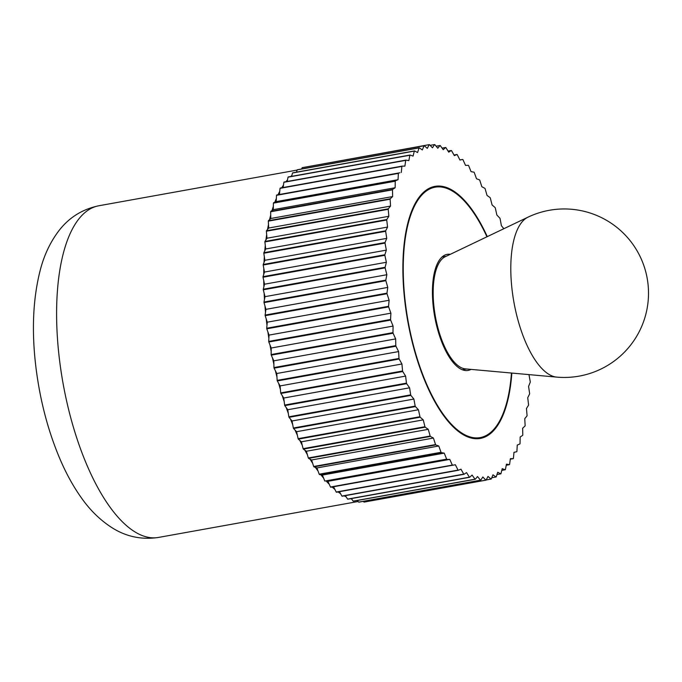 <?xml version="1.0" encoding="UTF-8"?>
<svg xmlns="http://www.w3.org/2000/svg" width="682" height="682" viewBox="0 0 682 682"><rect width="100%" height="100%" fill="white"/><g stroke="black" fill="none" stroke-linecap="round" stroke-linejoin="round"><path stroke-width="1.02" d="M330.489 487.016L327.923 481.322L449.779 459.395L452.328 465.09L330.489 487.016A170.185 67.313 -100.2 0 0 330.744 487.263L455.363 464.749L458.04 470.103L336.2 492.029A170.185 67.313 -100.2 0 0 336.456 492.233L458.295 470.299L460.964 469.165L463.751 474.135L341.904 496.07A170.185 67.313 -100.2 0 0 342.159 496.223L464.007 474.297L466.548 472.617L469.421 477.178L347.581 499.105A170.185 67.313 -100.2 0 0 347.829 499.215L469.676 477.289L472.072 475.073L475.022 479.199L353.174 501.134L351.724 499.105A168.497 66.648 -100.2 0 1 350.582 498.721M347.581 499.105L346.166 496.863A168.497 66.648 -100.2 0 1 344.214 495.857M341.904 496.07L340.531 493.623A168.497 66.648 -100.2 0 1 338.11 491.935M336.2 492.029L334.879 489.403A168.497 66.648 -100.2 0 1 332.143 487.016M329.227 484.22A168.497 66.648 -100.2 0 1 326.465 481.339L446.906 459.429L449.779 459.395M323.618 478.116A168.497 66.648 -100.2 0 1 320.89 474.8L319.44 474.544L441.288 452.609L444.238 453.129L446.65 459.139L324.803 481.066L322.39 475.064L444.238 453.129M318.085 471.126A168.497 66.648 -100.2 0 1 315.408 467.392L313.933 466.863L435.772 444.928L438.782 446.002L441.041 452.285L319.193 474.212L316.934 467.937L438.782 446.002M312.654 463.3A168.497 66.648 -100.2 0 1 310.046 459.157L308.554 458.364L430.393 436.437L433.437 438.049L435.534 444.57L313.686 466.497L311.589 459.983L433.437 438.049M307.369 454.664A168.497 66.648 -100.2 0 1 304.845 450.163L303.337 449.106L425.184 427.171L428.245 429.328L430.163 436.037L308.315 457.963L306.397 451.254L428.245 429.328M302.262 445.295A168.497 66.648 -100.2 0 1 299.833 440.444L298.324 439.131L420.172 417.205L423.241 419.873L424.954 426.736L303.106 448.671L301.393 441.808L423.241 419.873M297.361 435.244A168.497 66.648 -100.2 0 1 295.042 430.078L293.55 428.518L415.398 406.583L418.441 409.763L419.959 416.736L298.111 438.671L296.593 431.697L418.441 409.763M292.697 424.571A168.497 66.648 -100.2 0 1 290.506 419.123L289.032 417.316L410.871 395.389L413.889 399.055L415.185 406.097L293.337 428.023L292.032 420.982L413.889 399.055M410.146 391.408L410.675 394.878L288.836 416.804L288.298 413.335A168.497 66.648 -100.2 0 1 286.244 407.64L284.795 405.611L406.643 383.685L409.601 387.811L410.146 391.4M284.198 401.613A168.497 66.648 -100.2 0 1 282.297 395.705L280.882 393.463L402.73 371.537L405.611 376.097L406.463 383.148L284.616 405.074L283.763 398.024L405.611 376.097M280.404 389.482A168.497 66.648 -100.2 0 1 278.674 383.395L277.301 380.948L399.149 359.022L401.937 363.992L402.559 370.982L280.711 392.909L280.089 385.927L401.937 363.992M276.96 377.001A168.497 66.648 -100.2 0 1 275.4 370.778L274.079 368.152L395.927 346.217L398.612 351.571L398.996 358.451L277.148 380.385L276.764 373.506L398.612 351.571M273.874 364.265A168.497 66.648 -100.2 0 1 272.502 357.939L271.248 355.143L393.088 333.217L395.654 338.911L395.79 345.638L273.951 367.572L273.806 360.838L395.654 338.911M393.02 329.415L392.977 332.628L271.129 354.555L271.172 351.341A168.497 66.648 -100.2 0 1 269.995 344.956L268.802 342.006L390.65 320.08L393.071 326.081L393.028 329.415M390.718 316.388L390.556 319.483L268.708 341.418L268.87 338.315A168.497 66.648 -100.2 0 1 267.89 331.904L266.781 328.818L388.629 306.891L390.897 313.174L390.718 316.38M266.977 325.263A168.497 66.648 -100.2 0 1 266.585 322.066A168.497 66.648 -100.2 0 1 266.21 318.869L265.179 315.672L387.026 293.737L389.124 300.259L388.544 306.303L266.696 328.23L267.276 322.185L389.124 300.259M511.841 373.063A128.054 50.656 -100.2 0 1 480.333 438.424A128.054 50.656 -100.2 0 1 405.04 303.072A128.054 50.656 -100.2 0 1 434.963 186.357A128.054 50.656 -100.2 0 1 487.289 236.628M494.51 475.925L496.01 476.982A170.185 67.313 -100.2 0 0 496.232 476.863L497.715 472.251L500.75 473.862A170.185 67.313 -100.2 0 0 500.955 473.7L502.216 468.679L505.217 469.753A170.185 67.313 -100.2 0 0 505.413 469.548L506.453 464.152L509.394 464.672A170.185 67.313 -100.2 0 0 509.573 464.425L510.383 458.688L513.248 458.654A170.185 67.313 -100.2 0 0 513.41 458.364L513.989 452.319L516.76 451.731A170.185 67.313 -100.2 0 0 516.913 451.399L517.254 445.09L519.914 443.948A170.185 67.313 -100.2 0 0 520.042 443.581L520.144 437.034L522.676 435.355A170.185 67.313 -100.2 0 0 522.787 434.954L522.651 428.219L525.038 426.003A170.185 67.313 -100.2 0 0 525.14 425.568L524.756 418.688L526.99 415.952A170.185 67.313 -100.2 0 0 527.067 415.483L526.453 408.501L528.507 405.261A170.185 67.313 -100.2 0 0 528.567 404.767L527.723 397.725L529.59 394A170.185 67.313 -100.2 0 0 529.633 393.48L528.559 386.413L530.238 382.235A170.185 67.313 -100.2 0 0 530.255 381.698L528.968 374.614M513.248 458.654L510.315 459.182M505.217 469.753L501.799 470.367M353.174 501.134A170.185 67.313 -100.2 0 0 353.429 501.193L475.269 479.267L477.511 476.53L480.512 480.196L358.672 502.123A170.185 67.313 -100.2 0 0 358.911 502.148L480.759 480.213L482.822 476.982L485.865 480.154L364.018 502.088A170.185 67.313 -100.2 0 0 364.256 502.063L486.104 480.128L487.988 476.411L491.04 479.079A170.185 67.313 -100.2 0 0 491.27 479.011L492.958 474.834L494.518 475.925M496.01 476.982L491.782 477.741M364.018 502.088L363.318 501.355M351.724 499.105L351.358 498.585M340.531 493.623L339.448 491.688M327.923 481.322L326.465 481.339M316.934 467.937L315.408 467.392M306.397 451.254L304.845 450.163M296.593 431.697L295.042 430.078M288.298 413.335L287.753 409.737L409.601 387.811M287.753 409.737L286.244 407.64M280.089 385.927L278.674 383.395M273.806 360.838L272.502 357.939M268.87 338.315L269.04 335.101L390.897 313.174M269.04 335.101L267.89 331.904M387.777 287.412L386.967 293.158L265.119 315.084L265.929 309.347L387.777 287.412L386.805 284.002M265.511 312.262A168.497 66.648 -100.2 0 1 264.957 305.928L264.011 302.637L385.859 280.703L386.796 284.002M265.929 309.347L264.957 305.928M385.731 264.829L385.117 267.293L263.269 289.228L264.531 284.206L386.379 262.272L385.739 264.829M263.891 286.755A168.497 66.648 -100.2 0 1 263.755 280.652L263.013 277.233L384.861 255.298L385.603 258.725M264.531 284.206L263.755 280.652M385.611 258.725L386.379 262.272M386.737 238.368L385.049 242.545L263.209 264.48L264.889 260.294L386.737 238.368L385.654 231.3A170.185 67.313 -100.2 0 1 385.697 230.78L263.849 252.715L265.724 248.99L387.572 227.063L385.697 230.78M264.036 262.425A168.497 66.648 -100.2 0 1 264.335 256.705L263.806 253.227L385.654 231.3M264.889 260.294L264.335 256.705M388.842 216.279L386.779 219.519L264.931 241.454L266.994 238.214L388.842 216.279L388.22 209.297A170.185 67.313 -100.2 0 1 388.297 208.828L266.449 230.763L268.682 228.027L390.539 206.092L388.297 208.828M265.946 239.859A168.497 66.648 -100.2 0 1 266.679 234.659L266.372 231.224L388.22 209.297M266.994 238.214L266.679 234.659M392.644 196.561L390.249 198.777L268.401 220.712L270.788 218.496L392.644 196.561L392.5 189.835A170.185 67.313 -100.2 0 1 392.61 189.425L270.763 211.36L273.294 209.672L395.151 187.746L392.61 189.425M269.578 219.621A168.497 66.648 -100.2 0 1 270.72 215.069L270.652 211.761L392.5 189.835M270.788 218.496L270.72 215.069M398.041 179.698L395.372 180.841L273.533 202.767L276.193 201.625L398.041 179.698L398.373 173.39A170.185 67.313 -100.2 0 1 398.527 173.058L276.679 194.984L399.891 172.768M274.837 202.204A168.497 66.648 -100.2 0 1 276.363 198.419L276.525 195.316L398.373 173.39M276.193 201.625L276.363 198.419M281.76 187.78A168.497 66.648 -100.2 0 1 283.473 185.112L283.865 182.29L405.713 160.364L404.903 166.101L402.039 166.135L280.191 188.061A170.185 67.313 -100.2 0 0 280.029 188.351L401.877 166.425L401.587 169.392M283.124 187.533L283.473 185.112M290.711 176.51A168.497 66.648 -100.2 0 1 291.862 175.479L292.484 173.015L414.332 151.08L413.07 156.101L410.07 155.027L288.222 176.962A170.185 67.313 -100.2 0 0 288.026 177.167L409.873 155.24L408.842 160.628L405.892 160.108L284.044 182.043A170.185 67.313 -100.2 0 0 283.865 182.29M291.649 176.34L291.862 175.479M301.657 168.974L302.169 167.704L424.016 145.778L422.337 149.955L419.277 147.806L297.429 169.733A170.185 67.313 -100.2 0 0 297.207 169.852L419.055 147.917L417.58 152.538L414.537 150.918L292.689 172.844A170.185 67.313 -100.2 0 0 292.484 173.015M433.522 146.161L432.465 147.806L430.922 146.187M430.913 146.187L429.421 144.627A170.185 67.313 -100.2 0 0 429.183 144.652L427.307 148.369L424.247 145.701L302.399 167.627A170.185 67.313 -100.2 0 0 302.169 167.704M430.12 145.36L434.528 144.567L433.513 146.161M442.089 148.13L445.61 147.491L443.223 149.708L440.265 145.581A170.185 67.313 -100.2 0 0 440.018 145.513L437.784 148.25L434.775 144.584A170.185 67.313 -100.2 0 0 434.528 144.567M455.687 155.036L454.331 155.615L451.535 150.645A170.185 67.313 -100.2 0 0 451.279 150.492L448.747 152.171L447.281 149.844M453.99 155.019L456.991 154.482L455.678 155.044M503.853 228.709L501.406 225.725L500.102 218.683A170.185 67.313 -100.2 0 0 499.889 218.197L496.854 215.018L495.328 208.044A170.185 67.313 -100.2 0 0 495.115 207.584L492.054 204.907L490.332 198.044A170.185 67.313 -100.2 0 0 490.102 197.61L487.042 195.461L485.124 188.752A170.185 67.313 -100.2 0 0 484.893 188.351L481.85 186.732L479.753 180.219A170.185 67.313 -100.2 0 0 479.514 179.852L476.513 178.778L474.246 172.495A170.185 67.313 -100.2 0 0 473.999 172.171L471.057 171.651L468.636 165.641A170.185 67.313 -100.2 0 0 468.381 165.359L465.516 165.385L462.959 159.69A170.185 67.313 -100.2 0 0 462.703 159.452L459.932 160.031L457.247 154.686A170.185 67.313 -100.2 0 0 456.991 154.482M459.89 159.955L462.703 159.452M447.281 149.852L445.866 147.61A170.185 67.313 -100.2 0 0 445.61 147.491M448.048 151.072L451.279 150.492M436.113 146.221L440.018 145.513M307.25 166.758L429.183 144.652M296.363 172.188A168.497 66.648 -100.2 0 1 296.482 172.12L297.207 169.852M285.963 181.693A168.497 66.648 -100.2 0 1 287.523 179.818L288.026 177.167M287.199 181.472L287.523 179.818M399.882 172.768L398.527 173.058M278.043 194.694A168.497 66.648 -100.2 0 1 279.748 191.318L280.029 188.351M279.45 194.396L279.748 191.318M401.596 169.392L401.297 172.469M272.007 210.533A168.497 66.648 -100.2 0 1 273.346 206.348L273.397 203.134L395.245 181.207L395.193 184.421M273.294 209.672L273.346 206.348M395.202 184.421L395.151 187.746M267.549 229.416A168.497 66.648 -100.2 0 1 268.495 224.523L268.307 221.147L390.147 199.212L390.334 202.597M268.682 228.027L268.495 224.523M390.343 202.597L390.539 206.092M264.769 250.882A168.497 66.648 -100.2 0 1 265.289 245.409L264.872 241.94L386.72 220.013L387.572 227.063M265.724 248.99L265.289 245.409M386.336 250.132L384.861 254.744L263.013 276.67L264.488 272.058L386.336 250.132L385.032 243.09A170.185 67.313 -100.2 0 1 385.049 242.545M263.738 274.403A168.497 66.648 -100.2 0 1 263.823 268.478L263.184 265.017L385.032 243.09M264.488 272.058L263.823 268.478M386.856 274.727L385.816 280.123L263.968 302.058L265.008 296.661L386.856 274.727L385.134 267.864A170.185 67.313 -100.2 0 1 385.117 267.293M264.48 299.407A168.497 66.648 -100.2 0 1 264.139 293.166L263.295 289.799L385.134 267.864M265.008 296.661L264.139 293.166M267.276 322.185L266.21 318.869M271.172 351.341L271.223 348.016L393.071 326.081M271.223 348.016L269.995 344.956M276.764 373.506L275.4 370.778M283.763 398.024L282.297 395.705M292.032 420.982L290.506 419.123M301.393 441.808L299.833 440.444M311.589 459.983L310.046 459.157M322.39 475.064L320.89 474.8M334.879 489.403L333.558 486.76M346.166 496.863L345.39 495.644M358.672 502.123L357.325 500.494M491.04 479.079L486.189 479.958M500.75 473.862L496.973 474.544M509.394 464.672L506.24 465.235M390.147 199.212A170.185 67.313 -100.2 0 1 390.249 198.777M386.72 220.013A170.185 67.313 -100.2 0 1 386.779 219.519M384.861 255.298A170.185 67.313 -100.2 0 1 384.861 254.744M385.859 280.703A170.185 67.313 -100.2 0 1 385.816 280.123M387.026 293.737A170.185 67.313 -100.2 0 1 386.967 293.158M388.629 306.891A170.185 67.313 -100.2 0 1 388.544 306.303M390.65 320.08A170.185 67.313 -100.2 0 1 390.556 319.483M393.088 333.217A170.185 67.313 -100.2 0 1 392.977 332.628M395.927 346.217A170.185 67.313 -100.2 0 1 395.79 345.638M399.149 359.022A170.185 67.313 -100.2 0 1 398.996 358.451M402.73 371.537A170.185 67.313 -100.2 0 1 402.559 370.982M406.643 383.685A170.185 67.313 -100.2 0 1 406.463 383.148M410.871 395.389A170.185 67.313 -100.2 0 1 410.675 394.878M415.398 406.583A170.185 67.313 -100.2 0 1 415.185 406.097M420.172 417.205A170.185 67.313 -100.2 0 1 419.959 416.736M425.184 427.171A170.185 67.313 -100.2 0 1 424.954 426.736M303.337 449.106A170.185 67.313 -100.2 0 1 303.106 448.671M293.55 428.518A170.185 67.313 -100.2 0 1 293.337 428.023M284.795 405.611A170.185 67.313 -100.2 0 1 284.616 405.074M277.301 380.948A170.185 67.313 -100.2 0 1 277.148 380.385M271.248 355.143A170.185 67.313 -100.2 0 1 271.129 354.555M266.781 328.818A170.185 67.313 -100.2 0 1 266.696 328.23M264.011 302.637A170.185 67.313 -100.2 0 1 263.968 302.058M263.013 277.233A170.185 67.313 -100.2 0 1 263.013 276.67M263.806 253.227A170.185 67.313 -100.2 0 1 263.849 252.715M266.372 231.224A170.185 67.313 -100.2 0 1 266.449 230.763M268.307 221.147A170.185 67.313 -100.2 0 1 268.401 220.712M264.872 241.94A170.185 67.313 -100.2 0 1 264.931 241.454M263.184 265.017A170.185 67.313 -100.2 0 1 263.209 264.48M263.295 289.799A170.185 67.313 -100.2 0 1 263.269 289.228M265.179 315.672A170.185 67.313 -100.2 0 1 265.119 315.084M268.802 342.006A170.185 67.313 -100.2 0 1 268.708 341.418M274.079 368.152A170.185 67.313 -100.2 0 1 273.951 367.572M280.882 393.463A170.185 67.313 -100.2 0 1 280.711 392.909M289.032 417.316A170.185 67.313 -100.2 0 1 288.836 416.804M298.324 439.131A170.185 67.313 -100.2 0 1 298.111 438.671M511.457 373.028A127.219 50.323 -100.2 0 1 480.179 437.597A127.219 50.323 -100.2 0 1 405.389 303.14A127.219 50.323 -100.2 0 1 435.116 187.192A127.219 50.323 -100.2 0 1 486.939 236.79M471.023 369.388A58.976 23.324 -100.2 0 1 468.091 370.437A58.976 23.324 -100.2 0 1 433.42 308.102A58.976 23.324 -100.2 0 1 447.204 254.352A58.976 23.324 -100.2 0 1 450.308 254.309M556.7 377.112L465.346 368.877A57.288 22.659 -100.2 0 1 434.136 308.221A57.288 22.659 -100.2 0 1 445.176 256.764L527.919 217.2A81.721 32.327 -100.2 0 0 512.173 290.592A81.721 32.327 -100.2 0 0 556.7 377.112A84.244 84.244 0 0 0 647.9 283.081A84.244 84.244 0 0 0 527.919 217.2M59.445 359.346A168.497 66.648 -100.2 0 1 98.813 205.768C82.232 209.238 68.865 217.643 58.703 230.976C50.366 242.033 44.27 254.855 40.426 269.45C32.983 298.017 31.474 330.582 35.907 367.146C40.102 401.016 48.396 432.286 60.8 460.947C66.759 474.57 73.528 486.735 81.107 497.442C89.836 509.974 100.084 520.034 111.831 527.604C126.068 536.691 141.626 539.974 158.505 537.433A168.497 66.648 -100.2 0 1 59.445 359.346M358.152 501.5L158.505 537.433M297.139 170.074L98.813 205.768M435.116 187.192L429.404 188.215M480.179 437.597L474.467 438.62M446.309 256.219L442.047 256.986M466.607 368.988L462.345 369.755"/></g></svg>
